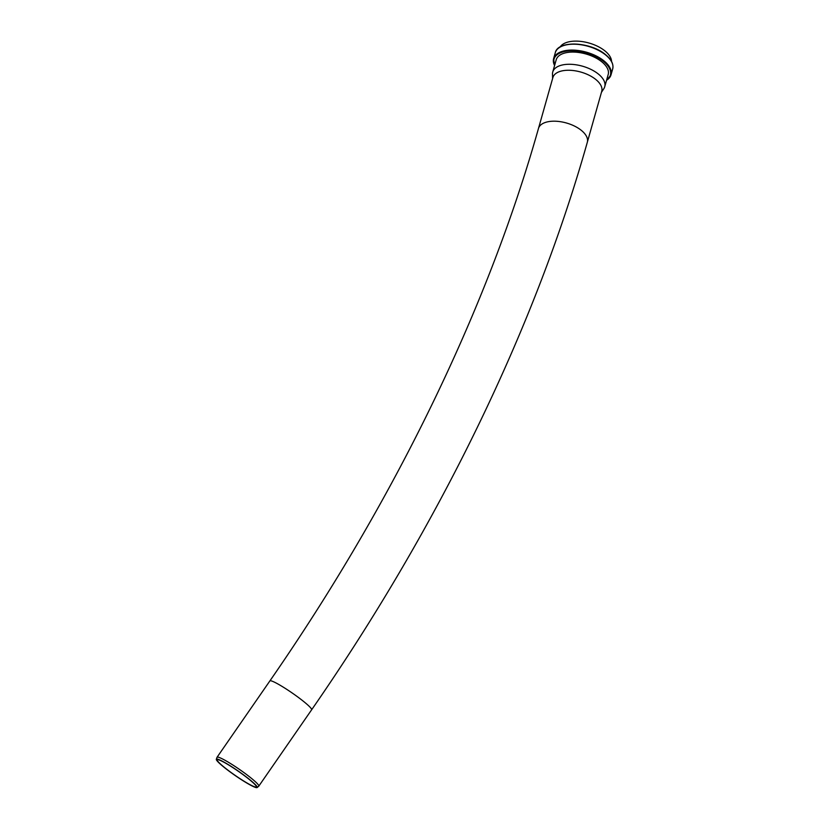 <?xml version="1.0" encoding="UTF-8"?>
<svg xmlns="http://www.w3.org/2000/svg" width="829" height="829" viewBox="0 0 829 829"><rect width="100%" height="100%" fill="white"/><g stroke="black" fill="none" stroke-linecap="round" stroke-linejoin="round"><path stroke-width="1.24" d="M224.11 767.312A24.839 2.705 34.7 0 1 216.317 759.302A24.839 2.705 34.7 0 1 238.317 771.136A24.839 2.705 34.7 0 1 257.145 787.55A24.839 2.705 34.7 0 1 244.742 781.788A24.839 2.705 34.7 0 1 224.11 767.312M257.145 787.55L258.741 786.203A25.378 2.756 -145.3 0 0 258.793 786.141A25.378 2.756 -145.3 0 0 250.876 777.882A25.378 2.756 -145.3 0 0 229.498 762.908A25.378 2.756 -145.3 0 0 217.053 757.26A25.378 2.756 -145.3 0 0 217.022 757.333L216.317 759.302M224.628 767.561A23.803 2.591 34.7 0 1 217.198 759.81A23.803 2.591 34.7 0 1 238.255 771.229A23.803 2.591 34.7 0 1 256.348 786.908A23.803 2.591 34.7 0 1 244.679 781.602A23.803 2.591 34.7 0 1 224.628 767.561M601.45 92.32L603.833 88.693A27.015 13.689 -164.2 0 0 604.735 86.713L608.196 74.506A27.015 13.689 -164.2 0 0 594.6 57.294A27.015 13.689 -164.2 0 0 564.704 53.046A27.015 13.689 -164.2 0 0 556.207 59.792L552.746 71.999A27.015 13.689 -164.2 0 0 552.487 74.164L552.611 78.496M604.735 86.713A27.015 13.689 -164.2 0 0 591.15 69.501A27.015 13.689 -164.2 0 0 561.243 65.253A27.015 13.689 -164.2 0 0 552.746 71.999M269.881 680.92A25.378 2.756 -145.3 0 1 282.326 686.567A25.378 2.756 -145.3 0 1 303.704 701.531A25.378 2.756 -145.3 0 1 311.621 709.8C438.562 526.612 534.664 328.968 587.315 142.277L601.73 91.335A25.378 12.86 -164.2 0 0 588.963 75.17A25.378 12.86 -164.2 0 0 560.87 71.18A25.378 12.86 -164.2 0 0 552.891 77.522L538.477 128.454C487.525 309.207 393.848 502.073 269.881 680.92L217.053 757.26M611.553 61.501A27.015 13.689 -164.2 0 0 595.927 45.522A27.015 13.689 -164.2 0 0 567.803 42.092A27.015 13.689 -164.2 0 0 560.155 46.952M587.315 142.277A25.378 12.86 -164.2 0 0 574.549 126.101A25.378 12.86 -164.2 0 0 546.456 122.112A25.378 12.86 -164.2 0 0 538.477 128.454M554.642 65.336A29.316 14.849 15.8 0 1 568.725 50.911A29.316 14.849 15.8 0 1 603.439 61.346A29.316 14.849 15.8 0 1 606.621 80.05M606.569 80.237A29.823 15.109 -164.2 0 0 611.014 74.848A29.823 15.109 -164.2 0 0 603.926 60.828A29.823 15.109 -164.2 0 0 563.005 51.16A29.823 15.109 -164.2 0 0 553.627 58.61A29.823 15.109 -164.2 0 0 554.58 65.522M554.549 65.657L553.627 58.61L555.295 52.714A29.823 15.109 15.8 0 1 564.673 45.263A29.823 15.109 15.8 0 1 605.595 54.932A29.823 15.109 15.8 0 1 612.683 68.952L611.014 74.848L606.538 80.372M609.46 58.662A29.316 14.849 -164.2 0 0 605.346 54.61A29.316 14.849 -164.2 0 0 563.43 45.636M311.621 709.8L258.793 786.141M555.295 52.714C557.751 40.124 590.714 41.792 605.553 54.631C611.398 59.45 613.771 64.216 612.683 68.952"/></g></svg>
